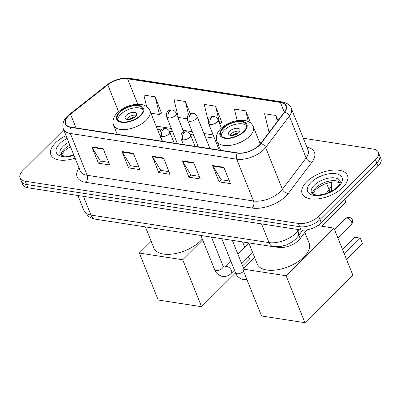 <?xml version="1.0" encoding="UTF-8"?>
<svg xmlns="http://www.w3.org/2000/svg" width="401" height="401" viewBox="0 0 401 401"><rect width="100%" height="100%" fill="white"/><g stroke="black" fill="none" stroke-linecap="round" stroke-linejoin="round"><path stroke-width="0.6" d="M306.805 229.863L300.164 238.66A15.258 7.654 158.1 0 1 298.78 240.239A15.258 7.654 158.1 0 1 278.489 247.417L274.921 246.866M63.724 129.909L22.887 170.555A15.258 7.654 -21.9 0 0 20.05 177.999L22.677 184.53A15.258 7.654 -21.9 0 0 27.864 187.768L301.006 229.989A15.258 7.654 -21.9 0 0 321.291 222.811L378.113 166.255A15.258 7.654 -21.9 0 0 380.95 158.816L379.637 155.548A15.258 7.654 -21.9 0 1 376.8 162.986A15.258 7.654 -21.9 0 0 379.637 155.548L378.323 152.28A15.258 7.654 -21.9 0 0 373.136 149.042L303.311 138.25M20.05 177.999A15.258 7.654 -21.9 0 0 25.238 181.237L298.379 223.457A15.258 7.654 -21.9 0 0 318.67 216.279L319.983 219.542L376.8 162.986L319.983 219.542A15.258 7.654 -21.9 0 1 299.692 226.725A15.258 7.654 -21.9 0 0 319.983 219.542L321.291 222.811M25.238 181.237L26.551 184.5L299.692 226.725L26.551 184.5A15.258 7.654 -21.9 0 1 21.363 181.262A15.258 7.654 -21.9 0 0 26.551 184.5L27.864 187.768M342.925 187.357A24.416 12.246 -21.9 0 0 347.472 175.453A24.416 12.246 -21.9 0 0 330.213 170.42A24.416 12.246 -21.9 0 0 306.71 181.758A24.416 12.246 -21.9 0 0 302.164 193.663A24.416 12.246 -21.9 0 0 319.422 198.695A24.416 12.246 -21.9 0 0 342.925 187.357A24.416 12.246 -21.9 0 0 347.472 175.453A24.416 12.246 -21.9 0 0 330.213 170.42A24.416 12.246 -21.9 0 0 306.71 181.758A24.416 12.246 -21.9 0 0 302.164 193.663A24.416 12.246 -21.9 0 0 319.422 198.695A24.416 12.246 -21.9 0 0 342.925 187.357M66.04 135.663A24.416 12.246 -21.9 0 0 55.448 142.921A24.416 12.246 -21.9 0 0 50.907 154.826A24.416 12.246 -21.9 0 0 75.092 158.184A24.416 12.246 -21.9 0 1 50.907 154.826A24.416 12.246 -21.9 0 1 55.448 142.921A24.416 12.246 -21.9 0 1 66.04 135.663M259.171 145.237A16.276 8.16 158.1 0 1 237.532 152.896L71.157 127.177A16.276 8.16 158.1 0 1 65.624 123.724A16.276 8.16 158.1 0 1 70.496 114.16L107.784 84.847A16.276 8.16 158.1 0 1 127.583 78.812L280.384 102.435A16.276 8.16 158.1 0 1 285.918 105.889A16.276 8.16 158.1 0 1 284.369 112.145L260.65 143.553A16.276 8.16 158.1 0 1 259.171 145.237M259.477 145.282A16.682 8.366 -21.9 0 0 260.991 143.558L284.705 112.15A16.682 8.366 -21.9 0 0 280.625 102.195L127.819 78.576A16.682 8.366 -21.9 0 0 107.528 84.761L70.24 114.069A16.682 8.366 -21.9 0 0 70.917 127.413L237.292 153.132A16.682 8.366 -21.9 0 0 259.477 145.282M108.656 162.34L100.415 161.062L92.085 147.398A4.07 2.687 -81.2 0 1 91.824 146.866L98.385 163.197L109.704 164.946L103.137 148.616L91.824 146.866M100.516 161.082L98.385 163.197M138.836 167.001L130.596 165.728L122.27 152.064A4.07 2.687 -81.2 0 1 122.004 151.533L128.571 167.864L139.884 169.613L133.322 153.282L122.004 151.533M130.696 165.743L128.571 167.864M229.382 181.001L221.141 179.728L212.811 166.059A4.07 2.687 -81.2 0 1 212.545 165.528L219.111 181.864L230.43 183.613L223.863 167.277L212.545 165.528M221.242 179.743L219.111 181.864M199.202 176.335L190.961 175.062L182.63 161.397A4.07 2.687 -81.2 0 1 182.365 160.866L188.931 177.197L200.249 178.946L193.683 162.616L182.365 160.866M191.061 175.077L188.931 177.197M169.016 171.668L160.776 170.395L152.45 156.731A4.07 2.687 -81.2 0 1 152.185 156.2L158.751 172.53L170.069 174.28L163.503 157.949L152.185 156.2M160.881 170.41L158.751 172.53M318.67 216.279L375.486 159.723A15.258 7.654 -21.9 0 0 378.323 152.28M161.493 113.117L155.172 96.826L143.854 95.077L146.636 106.576M250.62 123.027L245.718 110.821L234.4 109.072L237.176 120.571M277.963 120.626L275.898 115.488L264.58 113.739L268.86 131.433L269.703 131.563M190.239 113.643L185.352 101.488L174.034 99.739L178.315 117.438L187.262 118.821M221.853 122.45L215.532 106.155L204.219 104.405L208.184 120.811M219.633 123.824L222.034 122.325M215.532 106.155L219.813 123.854M245.718 110.821L248.319 121.578M275.898 115.488L277.342 121.453M185.352 101.488L188.58 114.836M150.941 113.207L159.453 114.521L161.673 112.992M155.172 96.826L159.453 114.521M243.663 131.428A13.734 6.887 -21.9 0 0 246.219 124.731A13.734 6.887 -21.9 0 0 236.51 121.899A13.734 6.887 -21.9 0 0 223.287 128.275A13.734 6.887 -21.9 0 0 220.735 134.972A13.734 6.887 -21.9 0 0 230.44 137.804A13.734 6.887 -21.9 0 0 243.663 131.428M246.465 125.814A13.734 6.887 -21.9 0 0 236.309 124.125A13.734 6.887 -21.9 0 0 224.109 130.32A13.734 6.887 -21.9 0 0 221.307 135.929M248.765 242.881L257.282 264.074A27.975 14.03 -21.9 0 0 277.056 269.843A27.975 14.03 -21.9 0 0 303.988 256.851A27.975 14.03 -21.9 0 0 309.196 243.206L304.865 232.44M238.826 132.591A6.105 3.063 -21.9 0 0 239.958 129.618A6.105 3.063 -21.9 0 0 235.643 128.36A6.105 3.063 -21.9 0 0 229.768 131.192A6.105 3.063 -21.9 0 0 228.635 134.17A6.105 3.063 -21.9 0 0 232.946 135.428A6.105 3.063 -21.9 0 0 238.826 132.591M239.763 131.353A6.105 3.063 -21.9 0 0 230.916 134.049A6.105 3.063 -21.9 0 0 229.979 135.287M231.928 135.528A8.14 4.08 158.1 0 1 238.52 132.876M233.076 135.408A7.123 3.569 158.1 0 1 237.608 133.588M362.469 243.552L360.268 238.084L362.469 243.552L346.524 259.427M317.757 225.623L333.938 228.119L352.815 275.071L304.966 322.7L261.582 315.993L242.705 269.041L254.545 257.257M342.579 249.617L354.985 237.267L360.268 238.084L344.324 253.953M242.705 269.041L286.093 275.748L304.966 322.7M333.938 228.119L286.093 275.748M321.547 226.204L345.792 202.074L344.745 199.467M344.84 199.372L345.792 202.074M140.29 115.448A13.734 6.887 -21.9 0 0 142.846 108.751A13.734 6.887 -21.9 0 0 133.137 105.919A13.734 6.887 -21.9 0 0 119.919 112.295A13.734 6.887 -21.9 0 0 117.363 118.992A13.734 6.887 -21.9 0 0 127.067 121.824A13.734 6.887 -21.9 0 0 140.29 115.448M143.092 109.834A13.734 6.887 -21.9 0 0 132.937 108.145A13.734 6.887 -21.9 0 0 120.736 114.34A13.734 6.887 -21.9 0 0 117.934 119.949M145.393 226.901L153.914 248.094A27.975 14.03 -21.9 0 0 173.683 253.863A27.975 14.03 -21.9 0 0 200.615 240.871A27.975 14.03 -21.9 0 0 202.335 239.006M135.453 116.611A6.105 3.063 -21.9 0 0 136.586 113.638A6.105 3.063 -21.9 0 0 132.275 112.38A6.105 3.063 -21.9 0 0 126.395 115.212A6.105 3.063 -21.9 0 0 125.262 118.19A6.105 3.063 -21.9 0 0 129.578 119.448A6.105 3.063 -21.9 0 0 135.453 116.611M136.395 115.373A6.105 3.063 -21.9 0 0 127.548 118.069A6.105 3.063 -21.9 0 0 126.606 119.308M128.556 119.548A8.14 4.08 158.1 0 1 135.147 116.897M129.708 119.428A7.123 3.569 158.1 0 1 134.235 117.608M244.394 242.204L243.151 243.447M248.339 256.354L249.442 259.096L242.61 265.893M235.562 272.906L201.593 306.72L158.21 300.013L139.332 253.061L151.172 241.277M242.535 241.918L244.63 247.126M139.332 253.061L182.721 259.768L201.593 306.72M202.69 239.893L182.721 259.768M298.815 235.297L300.164 238.66M278.269 246.866L278.489 247.417M83.433 196.36L90.957 215.071A10.17 6.722 98.8 0 0 95.383 219.172L91.924 218.269L88.636 216.53L84.04 210.751A20.346 10.205 -21.9 0 0 90.957 215.071L269.026 242.595A20.346 10.205 -21.9 0 0 296.078 233.026A20.346 10.205 -21.9 0 0 297.928 230.921L297.326 229.422M261.502 223.883L269.026 242.595A10.17 6.722 98.8 0 0 273.452 246.695L95.383 219.172M378.113 166.255L375.486 159.723M301.006 229.989L298.379 223.457M326.153 193.538L329.086 189.658L326.549 183.357M329.682 192.144A10.17 6.762 -142.9 0 0 329.086 189.658A20.346 10.205 -21.9 0 0 331.151 182.199L331.702 189.177L331.061 191.467M302.7 230.149L297.577 236.936A10.17 6.762 -142.9 0 0 297.928 230.921L298.88 229.663M306.86 147.082A25.428 12.752 158.1 0 1 312.013 162.054L288.299 193.467A25.428 12.752 158.1 0 1 252.174 208.064L85.799 182.345A5.088 3.363 98.8 0 0 87.147 175.282L253.522 201.001A20.346 10.205 -21.9 0 0 280.575 191.427A20.346 10.205 -21.9 0 0 282.419 189.327L306.138 157.914A20.346 10.205 -21.9 0 0 308.073 150.099L291.271 108.29A20.346 10.205 158.1 0 1 289.332 116.11A5.088 3.378 -142.9 0 0 284.705 112.15M85.799 182.345A25.428 12.752 158.1 0 1 79.017 167.949M80.23 170.966A20.346 10.205 -21.9 0 0 87.147 175.282L70.34 133.478A20.346 10.205 158.1 0 1 63.423 129.157L80.23 170.966M312.013 162.054A5.088 3.378 37.1 0 1 306.138 157.914L289.332 116.11L265.612 147.518A20.346 10.205 158.1 0 1 263.768 149.623A20.346 10.205 158.1 0 1 236.715 159.197A5.088 3.363 -81.2 0 1 237.292 153.132M260.991 143.558A5.088 3.378 -142.9 0 1 265.612 147.518L282.419 189.327A5.088 3.378 37.1 0 0 288.299 193.467M291.271 108.29C290.254 105.127 287.211 103.007 282.139 101.924A5.088 3.363 98.8 0 0 280.625 102.195M127.819 78.576A5.088 3.363 -81.2 0 1 129.338 78.3C121.498 77.528 114.004 79.754 106.856 84.987L69.568 114.3C63.789 118.937 61.739 123.889 63.423 129.157M107.528 84.761A5.088 2.216 -128.2 0 0 106.856 84.987M70.24 114.069A5.088 2.216 -128.2 0 0 69.568 114.3M70.917 127.413A5.088 3.363 98.8 0 0 70.34 133.478L236.715 159.197L253.522 201.001A5.088 3.363 98.8 0 1 252.174 208.064M127.583 78.812L137.799 104.225M107.784 84.847L118.551 111.623M70.496 114.16L76.035 127.929M280.384 102.435L284.314 112.21M261.517 142.405L259.502 142.089M213.126 134.921L203.919 133.498M192.229 131.693L183.016 130.27M171.327 128.46L156.129 126.109M152.45 156.731L163.713 158.47M182.63 161.397L193.894 163.137M212.811 166.059L224.074 167.803M122.27 152.064L133.533 153.804M92.085 147.398L103.348 149.142M340.243 182.545A15.504 7.774 -21.9 0 0 315.452 188.089A15.504 7.774 -21.9 0 0 312.289 193.783M340.188 181.227A15.504 7.774 -21.9 0 0 329.226 178.029A15.504 7.774 -21.9 0 0 314.304 185.232A15.504 7.774 -21.9 0 0 311.417 192.791C312.419 193.683 311.442 194.485 317.552 195.021C325.156 194.68 331.772 191.999 337.411 186.971C341.201 182.615 340.138 182.525 340.188 181.227M311.056 182.43A18.556 9.303 -21.9 0 0 313.908 195.417A18.556 9.303 -21.9 0 0 338.579 186.686A18.556 9.303 -21.9 0 0 335.727 173.698A18.556 9.303 -21.9 0 0 311.056 182.43M222.725 128.19A14.496 7.268 -21.9 0 0 224.951 138.335A14.496 7.268 -21.9 0 0 244.229 131.513A14.496 7.268 -21.9 0 0 241.998 121.368A14.496 7.268 -21.9 0 0 222.725 128.19M249.643 136.18A19.584 9.819 158.1 0 1 230.791 145.272A19.584 9.819 158.1 0 1 216.946 141.237C215.467 136.941 216.746 132.751 220.776 128.666C228.049 122.245 236.139 119.533 245.046 120.536C249.126 121.358 251.873 123.388 253.287 126.631A19.584 9.819 158.1 0 1 249.643 136.18M337.842 237.838L351.451 224.299A4.07 2.271 -134.9 0 0 351.597 221.878A4.07 2.271 -134.9 0 0 347.266 218.149A4.07 2.271 -134.9 0 0 345.707 218.53L334.549 229.638M119.353 112.21A14.496 7.268 -21.9 0 0 121.583 122.355A14.496 7.268 -21.9 0 0 140.856 115.533A14.496 7.268 -21.9 0 0 138.626 105.388A14.496 7.268 -21.9 0 0 119.353 112.21M146.27 120.2A19.584 9.819 158.1 0 1 127.418 129.292A19.584 9.819 158.1 0 1 113.578 125.257C112.095 120.962 113.373 116.771 117.403 112.686C124.676 106.265 132.766 103.558 141.673 104.556C145.753 105.378 148.5 107.408 149.914 110.651A19.584 9.819 158.1 0 1 146.27 120.2M69.864 145.172A15.504 7.774 -21.9 0 0 64.19 149.247A15.504 7.774 -21.9 0 0 61.027 154.946M68.711 142.315A15.504 7.774 -21.9 0 0 63.042 146.39A15.504 7.774 -21.9 0 0 60.155 153.949L61.383 155.167L62.686 155.698L66.29 156.179L70.877 155.743L73.824 155.032M67.147 138.42A18.556 9.303 -21.9 0 0 59.794 143.593A18.556 9.303 -21.9 0 0 57.839 154.651A18.556 9.303 -21.9 0 0 73.984 155.423M182.796 139.784A5.088 2.551 -21.9 0 0 189.558 137.388A5.088 2.551 -21.9 0 0 190.505 134.911C189.733 133.177 188.42 132.135 186.56 131.779A5.088 3.363 98.8 0 0 184.144 132.721A5.088 3.363 -81.2 0 0 182.796 139.784A5.088 2.551 -21.9 0 1 181.067 138.701C180.696 135.423 181.117 133.548 182.32 133.082C182.645 132.3 184.059 131.864 186.56 131.779M221.818 238.715L235.502 272.755A4.576 2.296 -21.9 0 0 236.851 273.688A4.576 2.296 -21.9 0 0 243.146 271.572A4.576 2.296 -21.9 0 0 243.542 271.121M161.894 136.551A5.088 2.551 -21.9 0 0 168.656 134.16A5.088 2.551 -21.9 0 0 169.603 131.678C168.836 129.949 167.523 128.906 165.663 128.551A5.088 3.363 98.8 0 0 163.242 129.493A5.088 3.363 -81.2 0 0 161.894 136.551A5.088 2.551 -21.9 0 1 160.164 135.473C159.793 132.19 160.215 130.315 161.423 129.849C161.748 129.067 163.162 128.631 165.663 128.551M200.916 235.482L214.6 269.522A4.576 2.296 -21.9 0 0 215.949 270.459A4.576 2.296 -21.9 0 0 222.244 268.339A4.576 2.296 -21.9 0 0 223.096 266.109L223.984 267.397M230.75 260.941L224.881 266.785A4.576 2.556 45.1 0 1 226.635 266.354A4.576 2.556 45.1 0 1 226.851 266.394A4.576 2.556 45.1 0 1 230.936 269.467A4.576 2.556 45.1 0 1 231.342 273.271C230.294 274.439 227.031 277.226 221.833 276.294C217.848 274.73 215.437 272.474 214.6 269.522M210.229 124.49A5.088 2.551 -21.9 0 0 216.991 122.099A5.088 2.551 -21.9 0 0 217.938 119.618C217.172 117.889 215.858 116.841 213.999 116.485A5.088 3.363 98.8 0 0 211.578 117.433A5.088 3.363 -81.2 0 0 210.229 124.49A5.088 2.551 -21.9 0 1 208.5 123.413C208.134 120.13 208.55 118.255 209.758 117.789C210.084 117.007 211.497 116.571 213.999 116.485M189.327 121.262A5.088 2.551 -21.9 0 0 196.094 118.866A5.088 2.551 -21.9 0 0 197.036 116.385C196.269 114.656 194.956 113.613 193.097 113.257A5.088 3.363 98.8 0 0 190.681 114.2A5.088 3.363 -81.2 0 0 189.327 121.262A5.088 2.551 -21.9 0 1 187.598 120.18C187.232 116.902 187.648 115.027 188.856 114.561C189.182 113.774 190.595 113.343 193.097 113.257M168.43 118.029A5.088 2.551 -21.9 0 0 175.192 115.638A5.088 2.551 -21.9 0 0 176.139 113.157C175.367 111.423 174.054 110.38 172.194 110.024A5.088 3.363 98.8 0 0 169.778 110.972A5.088 3.363 -81.2 0 0 168.43 118.029A5.088 2.551 -21.9 0 1 166.701 116.952C166.33 113.668 166.751 111.794 167.954 111.328C168.28 110.546 169.693 110.11 172.194 110.024M297.577 236.936L295.712 239.066L292.424 241.788L286.72 244.851L280.434 246.615L273.452 246.695M84.04 210.751L77.909 195.503M282.139 101.924L129.338 78.3M214.445 138.2L205.237 136.776M193.548 134.972L190.3 134.47M172.646 131.739L169.402 131.237M161.282 129.984L157.448 129.388M312.595 193.979L315.341 189.904L319.056 186.941L324.579 184.079L330.589 182.3L335.191 181.853L338.78 182.33L340.158 182.896M220.58 150.275L216.946 141.237M260.279 144.024L253.287 126.631M351.451 224.299A4.07 4.07 0 0 0 349.201 217.392A4.07 4.07 0 0 0 345.707 218.53M117.207 134.295L113.578 125.257M162.215 141.252L149.914 110.651M61.338 155.137L64.08 151.062L70.426 146.571M246.926 279.542L242.735 279.522C238.75 277.958 236.339 275.703 235.502 272.755M183.407 144.525L181.067 138.701M232.339 240.339L243.542 268.209M195.097 146.335L190.505 134.911M162.505 141.297L160.164 135.473M237.798 253.928L248.8 242.976M224.881 266.785L223.958 267.392M211.437 237.111L223.096 266.109M174.194 143.102L169.603 131.678M231.342 273.271L234.46 270.169M241.507 263.151L252.51 252.204M219.217 150.064L208.5 123.413M221.352 128.114L217.938 119.618M198.315 146.831L187.598 120.18M210.004 148.641L197.036 116.385M177.412 143.603L166.701 116.952M183.768 132.135L176.139 113.157"/></g></svg>
